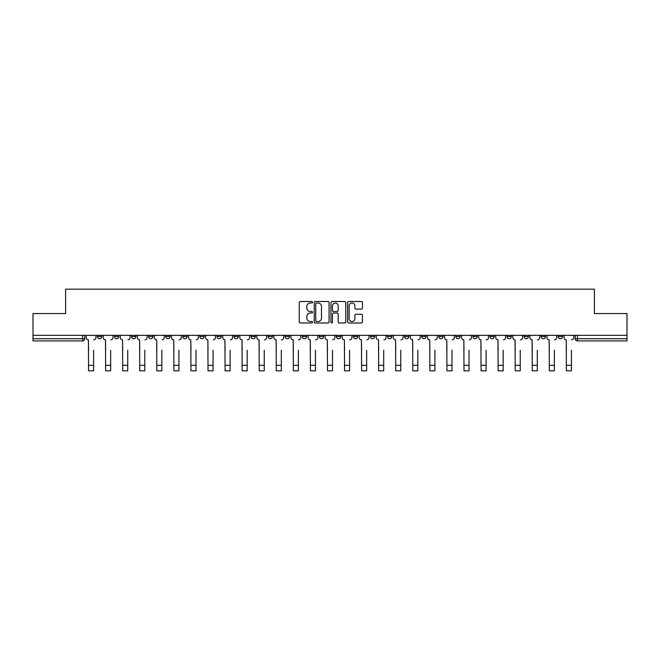 <?xml version="1.0" encoding="UTF-8"?>
<svg xmlns="http://www.w3.org/2000/svg" width="660" height="660" viewBox="0 0 660 660"><rect width="100%" height="100%" fill="white"/><g stroke="black" fill="none" stroke-linecap="round" stroke-linejoin="round"><path stroke-width="0.99" d="M312.502 302.263A0.751 0.751 0 0 0 311.743 301.513L300.341 301.513A1.073 1.073 0 0 0 299.26 302.585L299.26 321.915A1.073 1.073 0 0 0 300.341 322.987L311.743 322.987A0.751 0.751 0 0 0 312.502 322.237A0.751 0.751 0 0 0 311.743 321.486L310.266 321.486A3.432 3.432 0 0 1 306.834 318.046L306.834 316.437A3.432 3.432 0 0 1 310.266 313.005L311.743 313.005A0.751 0.751 0 0 0 312.502 312.254A0.751 0.751 0 0 0 311.743 311.503L310.266 311.503A3.432 3.432 0 0 1 306.834 308.063L306.834 306.454A3.432 3.432 0 0 1 310.266 303.014L311.743 303.014A0.751 0.751 0 0 0 312.502 302.263M558.195 335.329L558.195 336.534L562.567 336.534A2.186 2.186 0 0 1 560.381 338.72A2.186 2.186 0 0 1 558.195 336.534L558.195 335.329M541.126 335.329L541.126 336.534L545.506 336.534A2.186 2.186 0 0 1 543.312 338.72A2.186 2.186 0 0 1 541.126 336.534L541.126 335.329M438.735 335.329L438.735 336.534L443.108 336.534A2.186 2.186 0 0 1 440.921 338.72A2.186 2.186 0 0 1 438.735 336.534L438.735 335.329M421.674 335.329L421.674 336.534L426.046 336.534A2.186 2.186 0 0 1 423.86 338.72A2.186 2.186 0 0 1 421.674 336.534L421.674 335.329M404.605 335.329L404.605 336.534L408.977 336.534A2.186 2.186 0 0 1 406.791 338.72A2.186 2.186 0 0 1 404.605 336.534L404.605 335.329M370.474 335.329L370.474 336.534L374.847 336.534A2.186 2.186 0 0 1 372.661 338.72A2.186 2.186 0 0 1 370.474 336.534L370.474 335.329M336.344 336.534L336.344 335.329L336.344 336.534A2.186 2.186 0 0 0 338.53 338.72A2.186 2.186 0 0 1 336.344 336.534L340.717 336.534A2.186 2.186 0 0 1 338.53 338.72A2.186 2.186 0 0 0 340.717 336.534L340.717 335.329L340.717 336.534M319.283 336.534L319.283 335.329L319.283 336.534A2.186 2.186 0 0 0 321.469 338.72A2.186 2.186 0 0 1 319.283 336.534L323.656 336.534A2.186 2.186 0 0 1 321.469 338.72M302.214 336.534L302.214 335.329L302.214 336.534A2.186 2.186 0 0 0 304.4 338.72A2.186 2.186 0 0 1 302.214 336.534L306.587 336.534A2.186 2.186 0 0 1 304.4 338.72A2.186 2.186 0 0 0 306.587 336.534L306.587 335.329L306.587 336.534M285.153 335.329L285.153 336.534L289.525 336.534A2.186 2.186 0 0 1 287.339 338.72A2.186 2.186 0 0 1 285.153 336.534L285.153 335.329M268.084 335.329L268.084 336.534L272.456 336.534A2.186 2.186 0 0 1 270.27 338.72A2.186 2.186 0 0 1 268.084 336.534L268.084 335.329M251.023 335.329L251.023 336.534L255.395 336.534A2.186 2.186 0 0 1 253.209 338.72A2.186 2.186 0 0 1 251.023 336.534L251.023 335.329M233.953 336.534L233.953 335.329L233.953 336.534A2.186 2.186 0 0 0 236.14 338.72A2.186 2.186 0 0 1 233.953 336.534L238.326 336.534A2.186 2.186 0 0 1 236.14 338.72M199.823 336.534L199.823 335.329L199.823 336.534A2.186 2.186 0 0 0 202.01 338.72A2.186 2.186 0 0 1 199.823 336.534L204.196 336.534A2.186 2.186 0 0 1 202.01 338.72A2.186 2.186 0 0 0 204.196 336.534L204.196 335.329L204.196 336.534M182.754 336.534L182.754 335.329L182.754 336.534A2.186 2.186 0 0 0 184.948 338.72A2.186 2.186 0 0 1 182.754 336.534L187.135 336.534A2.186 2.186 0 0 1 184.948 338.72A2.186 2.186 0 0 0 187.135 336.534L187.135 335.329L187.135 336.534M165.693 336.534L165.693 335.329L165.693 336.534A2.186 2.186 0 0 0 167.879 338.72A2.186 2.186 0 0 1 165.693 336.534L170.065 336.534A2.186 2.186 0 0 1 167.879 338.72A2.186 2.186 0 0 0 170.065 336.534L170.065 335.329L170.065 336.534M148.624 336.534L148.624 335.329L148.624 336.534A2.186 2.186 0 0 0 150.818 338.72A2.186 2.186 0 0 1 148.624 336.534L153.005 336.534A2.186 2.186 0 0 1 150.818 338.72M131.563 336.534L131.563 335.329L131.563 336.534A2.186 2.186 0 0 0 133.749 338.72A2.186 2.186 0 0 1 131.563 336.534L135.935 336.534A2.186 2.186 0 0 1 133.749 338.72A2.186 2.186 0 0 0 135.935 336.534L135.935 335.329L135.935 336.534M114.493 336.534L114.493 335.329L114.493 336.534A2.186 2.186 0 0 0 116.688 338.72A2.186 2.186 0 0 1 114.493 336.534L118.874 336.534A2.186 2.186 0 0 1 116.688 338.72A2.186 2.186 0 0 0 118.874 336.534L118.874 335.329L118.874 336.534M361.383 309.086A1.073 1.073 0 0 0 362.455 308.014L362.455 302.585A1.073 1.073 0 0 0 361.383 301.513L348.711 301.513A1.073 1.073 0 0 0 347.638 302.585L347.638 321.915A1.073 1.073 0 0 0 348.711 322.987L361.383 322.987A1.073 1.073 0 0 0 362.455 321.915L362.455 315.364A1.073 1.073 0 0 0 361.383 314.292L355.954 314.292A1.073 1.073 0 0 0 354.882 315.364L354.882 318.615A2.871 2.871 0 0 1 352.011 321.486A2.871 2.871 0 0 1 349.14 318.615L349.14 305.885A2.871 2.871 0 0 1 352.011 303.014A2.871 2.871 0 0 1 354.882 305.885L354.882 308.014A1.073 1.073 0 0 0 355.954 309.086L361.383 309.086M33 335.329L33 313.566L65.596 313.566L65.596 289.171L594.404 289.171L594.404 313.566L627 313.566L627 335.329L33 335.329L33 338.72L84.744 338.72L84.744 335.329M329.06 302.585A1.073 1.073 0 0 0 327.987 301.513L315.315 301.513A1.073 1.073 0 0 0 314.242 302.585L314.242 321.915A1.073 1.073 0 0 0 315.315 322.987L327.987 322.987A1.073 1.073 0 0 0 329.06 321.915L329.06 302.585M332.013 301.513L344.685 301.513A1.073 1.073 0 0 1 345.757 302.585L345.757 321.915A1.073 1.073 0 0 1 344.685 322.987L339.265 322.987A1.073 1.073 0 0 1 338.184 321.915L338.184 314.077A1.073 1.073 0 0 0 337.111 313.005L333.514 313.005A1.073 1.073 0 0 0 332.442 314.077L332.442 322.237A0.751 0.751 0 0 1 331.691 322.987A0.751 0.751 0 0 1 330.94 322.237L330.94 302.585A1.073 1.073 0 0 1 332.013 301.513M575.256 335.329L575.256 338.72L627 338.72L627 340.915L577.442 340.915A2.186 2.186 0 0 1 575.256 338.72L575.256 335.329M627 335.329L627 338.72M84.744 338.72A2.186 2.186 0 0 1 82.558 340.915L33 340.915L33 338.72M562.567 335.329L562.567 336.534M545.506 335.329L545.506 336.534L545.506 335.329M528.437 335.329L528.437 336.534A2.186 2.186 0 0 1 526.251 338.72A2.186 2.186 0 0 1 524.065 336.534L528.437 336.534M524.065 335.329L524.065 336.534M511.376 335.329L511.376 336.534A2.186 2.186 0 0 1 509.182 338.72A2.186 2.186 0 0 1 506.995 336.534L511.376 336.534M506.995 335.329L506.995 336.534M494.307 335.329L494.307 336.534A2.186 2.186 0 0 1 492.121 338.72A2.186 2.186 0 0 1 489.934 336.534L494.307 336.534M489.934 335.329L489.934 336.534M477.246 335.329L477.246 336.534A2.186 2.186 0 0 1 475.052 338.72A2.186 2.186 0 0 1 472.865 336.534L477.246 336.534M472.865 335.329L472.865 336.534M460.177 335.329L460.177 336.534A2.186 2.186 0 0 1 457.99 338.72A2.186 2.186 0 0 1 455.804 336.534L460.177 336.534M455.804 335.329L455.804 336.534M443.108 335.329L443.108 336.534A2.186 2.186 0 0 1 440.921 338.72M426.046 335.329L426.046 336.534M408.977 336.534L408.977 335.329L408.977 336.534A2.186 2.186 0 0 1 406.791 338.72M391.916 335.329L391.916 336.534A2.186 2.186 0 0 1 389.73 338.72A2.186 2.186 0 0 1 387.544 336.534A2.186 2.186 0 0 0 389.73 338.72A2.186 2.186 0 0 0 391.916 336.534L387.544 336.534L387.544 335.329M374.847 336.534L374.847 335.329L374.847 336.534A2.186 2.186 0 0 1 372.661 338.72M357.786 335.329L357.786 336.534A2.186 2.186 0 0 1 355.6 338.72A2.186 2.186 0 0 1 353.413 336.534A2.186 2.186 0 0 0 355.6 338.72M353.413 335.329L353.413 336.534L357.786 336.534M323.656 335.329L323.656 336.534L323.656 335.329M289.525 336.534L289.525 335.329L289.525 336.534A2.186 2.186 0 0 1 287.339 338.72M272.456 336.534L272.456 335.329L272.456 336.534A2.186 2.186 0 0 1 270.27 338.72M255.395 336.534L255.395 335.329L255.395 336.534A2.186 2.186 0 0 1 253.209 338.72M238.326 335.329L238.326 336.534L238.326 335.329M221.265 336.534L221.265 335.329L221.265 336.534A2.186 2.186 0 0 1 219.079 338.72A2.186 2.186 0 0 1 216.892 336.534L221.265 336.534A2.186 2.186 0 0 1 219.079 338.72M216.892 335.329L216.892 336.534M153.005 335.329L153.005 336.534L153.005 335.329M101.805 335.329L101.805 336.534A2.186 2.186 0 0 1 99.619 338.72A2.186 2.186 0 0 1 97.432 336.534A2.186 2.186 0 0 0 99.619 338.72A2.186 2.186 0 0 0 101.805 336.534L101.805 335.329M97.432 335.329L97.432 336.534L101.805 336.534M316.495 303.014A0.751 0.751 0 0 0 315.744 303.765L315.744 320.735A0.751 0.751 0 0 0 316.495 321.486L318.054 321.486A3.432 3.432 0 0 0 321.494 318.046L321.494 306.454A3.432 3.432 0 0 0 318.054 303.014L316.495 303.014M338.184 305.943A2.871 2.871 0 0 0 335.313 303.072A2.871 2.871 0 0 0 332.442 305.943L332.442 310.423A1.073 1.073 0 0 0 333.514 311.503L337.111 311.503A1.073 1.073 0 0 0 338.184 310.423L338.184 305.943M86.221 337.631L86.221 335.329L86.221 337.631A2.186 2.186 0 0 0 88.407 339.817L88.572 350.212M88.407 339.817L88.572 370.829L93.604 370.829L93.604 350.212M95.956 337.631L95.956 335.329L95.956 337.631A2.186 2.186 0 0 1 93.769 339.817M93.604 370.829L88.572 370.829M103.282 337.631L103.282 335.329L103.282 337.631A2.186 2.186 0 0 0 105.476 339.817L105.633 350.212M105.476 339.817L105.633 370.829L110.665 370.829L110.665 350.212M113.017 337.631L113.017 335.329L113.017 337.631A2.186 2.186 0 0 1 110.831 339.817M120.351 337.631L120.351 335.329L120.351 337.631A2.186 2.186 0 0 0 122.537 339.817L122.702 350.212M122.537 339.817L122.702 370.829L127.735 370.829L127.735 350.212M130.086 337.631L130.086 335.329L130.086 337.631A2.186 2.186 0 0 1 127.9 339.817M110.665 370.829L105.633 370.829M127.735 370.829L122.702 370.829M137.412 337.631L137.412 335.329L137.412 337.631A2.186 2.186 0 0 0 139.606 339.817L139.763 350.212M139.606 339.817L139.763 370.829L144.796 370.829L144.796 350.212M147.147 337.631L147.147 335.329L147.147 337.631A2.186 2.186 0 0 1 144.961 339.817M154.481 337.631L154.481 335.329L154.481 337.631A2.186 2.186 0 0 0 156.667 339.817L156.832 350.212M156.667 339.817L156.832 370.829L161.865 370.829L161.865 350.212M164.216 337.631L164.216 335.329L164.216 337.631A2.186 2.186 0 0 1 162.03 339.817M171.542 337.631L171.542 335.329L171.542 337.631A2.186 2.186 0 0 0 173.737 339.817L173.893 350.212M173.737 339.817L173.893 370.829L178.926 370.829L178.926 350.212M181.277 337.631L181.277 335.329L181.277 337.631A2.186 2.186 0 0 1 179.091 339.817M144.796 370.829L139.763 370.829M161.865 370.829L156.832 370.829M178.926 370.829L173.893 370.829M188.612 337.631L188.612 335.329L188.612 337.631A2.186 2.186 0 0 0 190.798 339.817L190.963 350.212M190.798 339.817L190.963 370.829L195.995 370.829L195.995 350.212M198.346 337.631L198.346 335.329L198.346 337.631A2.186 2.186 0 0 1 196.16 339.817M195.995 370.829L190.963 370.829M205.672 337.631L205.672 335.329L205.672 337.631A2.186 2.186 0 0 0 207.867 339.817L208.024 350.212M207.867 339.817L208.024 370.829L213.056 370.829L213.056 350.212M215.407 337.631L215.407 335.329L215.407 337.631A2.186 2.186 0 0 1 213.221 339.817M213.056 370.829L208.024 370.829M222.742 337.631L222.742 335.329L222.742 337.631A2.186 2.186 0 0 0 224.928 339.817L225.093 350.212M224.928 339.817L225.093 370.829L230.125 370.829L230.125 350.212M232.477 337.631L232.477 335.329L232.477 337.631A2.186 2.186 0 0 1 230.29 339.817M230.125 370.829L225.093 370.829M239.803 337.631L239.803 335.329L239.803 337.631A2.186 2.186 0 0 0 241.997 339.817L242.154 350.212M241.997 339.817L242.154 370.829L247.186 370.829L247.186 350.212M249.546 337.631L249.546 335.329L249.546 337.631A2.186 2.186 0 0 1 247.351 339.817M247.186 370.829L242.154 370.829M256.872 337.631L256.872 335.329L256.872 337.631A2.186 2.186 0 0 0 259.058 339.817L259.223 350.212M259.058 339.817L259.223 370.829L264.256 370.829L264.256 350.212M266.607 337.631L266.607 335.329L266.607 337.631A2.186 2.186 0 0 1 264.421 339.817M264.256 370.829L259.223 370.829M273.933 337.631L273.933 335.329L273.933 337.631A2.186 2.186 0 0 0 276.127 339.817L276.292 350.212M276.127 339.817L276.292 370.829L281.317 370.829L281.317 350.212M283.676 337.631L283.676 335.329L283.676 337.631A2.186 2.186 0 0 1 281.482 339.817M281.317 370.829L276.292 370.829M291.002 337.631L291.002 335.329L291.002 337.631A2.186 2.186 0 0 0 293.188 339.817L293.353 350.212M293.188 339.817L293.353 370.829L298.386 370.829L298.386 350.212M300.737 337.631L300.737 335.329L300.737 337.631A2.186 2.186 0 0 1 298.551 339.817M298.386 370.829L293.353 370.829M308.063 337.631L308.063 335.329L308.063 337.631A2.186 2.186 0 0 0 310.258 339.817L310.423 350.212M310.258 339.817L310.423 370.829L315.447 370.829L315.447 350.212M317.807 337.631L317.807 335.329L317.807 337.631A2.186 2.186 0 0 1 315.612 339.817M315.447 370.829L310.423 370.829M325.132 337.631L325.132 335.329L325.132 337.631A2.186 2.186 0 0 0 327.319 339.817L327.484 350.212M327.319 339.817L327.484 370.829L332.516 370.829L332.516 350.212M334.867 337.631L334.867 335.329L334.867 337.631A2.186 2.186 0 0 1 332.681 339.817M332.516 370.829L327.484 370.829M342.193 337.631L342.193 335.329L342.193 337.631A2.186 2.186 0 0 0 344.388 339.817L344.553 350.212M344.388 339.817L344.553 370.829L349.577 370.829L349.577 350.212M351.937 337.631L351.937 335.329L351.937 337.631A2.186 2.186 0 0 1 349.742 339.817M349.577 370.829L344.553 370.829M359.263 337.631L359.263 335.329L359.263 337.631A2.186 2.186 0 0 0 361.449 339.817L361.614 350.212M361.449 339.817L361.614 370.829L366.647 370.829L366.647 350.212M368.998 337.631L368.998 335.329L368.998 337.631A2.186 2.186 0 0 1 366.811 339.817M366.647 370.829L361.614 370.829M376.324 337.631L376.324 335.329L376.324 337.631A2.186 2.186 0 0 0 378.518 339.817L378.683 350.212M378.518 339.817L378.683 370.829L383.707 370.829L383.707 350.212M386.067 337.631L386.067 335.329L386.067 337.631A2.186 2.186 0 0 1 383.873 339.817M383.707 370.829L378.683 370.829M393.393 337.631L393.393 335.329L393.393 337.631A2.186 2.186 0 0 0 395.579 339.817L395.744 350.212M395.579 339.817L395.744 370.829L400.777 370.829L400.777 350.212M403.128 337.631L403.128 335.329L403.128 337.631A2.186 2.186 0 0 1 400.942 339.817M400.777 370.829L395.744 370.829M410.454 337.631L410.454 335.329L410.454 337.631A2.186 2.186 0 0 0 412.648 339.817L412.813 350.212M412.648 339.817L412.813 370.829L417.846 370.829L417.846 350.212M420.197 337.631L420.197 335.329L420.197 337.631A2.186 2.186 0 0 1 418.003 339.817M417.846 370.829L412.813 370.829M427.523 337.631L427.523 335.329L427.523 337.631A2.186 2.186 0 0 0 429.709 339.817L429.874 350.212M429.709 339.817L429.874 370.829L434.907 370.829L434.907 350.212M437.258 337.631L437.258 335.329L437.258 337.631A2.186 2.186 0 0 1 435.072 339.817M434.907 370.829L429.874 370.829M444.592 337.631L444.592 335.329L444.592 337.631A2.186 2.186 0 0 0 446.779 339.817L446.944 350.212M446.779 339.817L446.944 370.829L451.976 370.829L451.976 350.212M454.327 337.631L454.327 335.329L454.327 337.631A2.186 2.186 0 0 1 452.133 339.817M451.976 370.829L446.944 370.829M461.654 337.631L461.654 335.329L461.654 337.631A2.186 2.186 0 0 0 463.84 339.817L464.005 350.212M463.84 339.817L464.005 370.829L469.037 370.829L469.037 350.212M471.388 337.631L471.388 335.329L471.388 337.631A2.186 2.186 0 0 1 469.202 339.817M469.037 370.829L464.005 370.829M478.723 337.631L478.723 335.329L478.723 337.631A2.186 2.186 0 0 0 480.909 339.817L481.074 350.212M480.909 339.817L481.074 370.829L486.106 370.829L486.106 350.212M488.458 337.631L488.458 335.329L488.458 337.631A2.186 2.186 0 0 1 486.263 339.817M486.106 370.829L481.074 370.829M495.784 337.631L495.784 335.329L495.784 337.631A2.186 2.186 0 0 0 497.97 339.817L498.135 350.212M497.97 339.817L498.135 370.829L503.167 370.829L503.167 350.212M505.519 337.631L505.519 335.329L505.519 337.631A2.186 2.186 0 0 1 503.332 339.817M503.167 370.829L498.135 370.829M512.853 337.631L512.853 335.329L512.853 337.631A2.186 2.186 0 0 0 515.039 339.817L515.204 350.212M515.039 339.817L515.204 370.829L520.237 370.829L520.237 350.212M522.588 337.631L522.588 335.329L522.588 337.631A2.186 2.186 0 0 1 520.393 339.817M520.237 370.829L515.204 370.829M529.914 337.631L529.914 335.329L529.914 337.631A2.186 2.186 0 0 0 532.1 339.817L532.265 350.212M532.1 339.817L532.265 370.829L537.298 370.829L537.298 350.212M539.649 337.631L539.649 335.329L539.649 337.631A2.186 2.186 0 0 1 537.463 339.817M537.298 370.829L532.265 370.829M546.983 337.631L546.983 335.329L546.983 337.631A2.186 2.186 0 0 0 549.169 339.817L549.334 350.212M549.169 339.817L549.334 370.829L554.367 370.829L554.367 350.212M556.718 337.631L556.718 335.329L556.718 337.631A2.186 2.186 0 0 1 554.524 339.817M554.367 370.829L549.334 370.829M564.044 337.631L564.044 335.329L564.044 337.631A2.186 2.186 0 0 0 566.231 339.817L566.395 350.212M566.231 339.817L566.395 370.829L571.428 370.829L571.428 350.212M573.779 337.631L573.779 335.329L573.779 337.631A2.186 2.186 0 0 1 571.593 339.817M571.428 370.829L566.395 370.829M82.558 335.329L82.558 340.915M577.442 335.329L577.442 340.915M93.604 365.31L88.572 365.31M110.665 365.31L105.633 365.31M127.735 365.31L122.702 365.31M144.796 365.31L139.763 365.31M161.865 365.31L156.832 365.31M178.926 365.31L173.893 365.31M195.995 365.31L190.963 365.31M213.056 365.31L208.024 365.31M230.125 365.31L225.093 365.31M247.186 365.31L242.154 365.31M264.256 365.31L259.223 365.31M281.317 365.31L276.292 365.31M298.386 365.31L293.353 365.31M315.447 365.31L310.423 365.31M332.516 365.31L327.484 365.31M349.577 365.31L344.553 365.31M366.647 365.31L361.614 365.31M383.707 365.31L378.683 365.31M400.777 365.31L395.744 365.31M417.846 365.31L412.813 365.31M434.907 365.31L429.874 365.31M451.976 365.31L446.944 365.31M469.037 365.31L464.005 365.31M486.106 365.31L481.074 365.31M503.167 365.31L498.135 365.31M520.237 365.31L515.204 365.31M537.298 365.31L532.265 365.31M554.367 365.31L549.334 365.31M571.428 365.31L566.395 365.31"/></g></svg>
